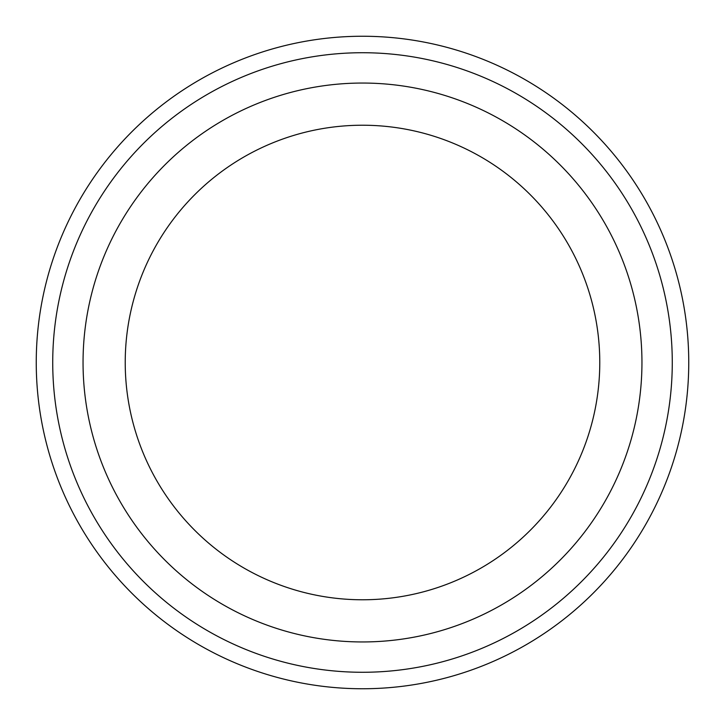 <?xml version="1.0" encoding="UTF-8"?>
<svg xmlns="http://www.w3.org/2000/svg" width="725" height="725" viewBox="0 0 725 725"><rect width="100%" height="100%" fill="white"/><g stroke="black" fill="none" stroke-linecap="round" stroke-linejoin="round"><path stroke-width="1.09" d="M641.951 362.5A279.451 279.451 0 0 1 362.5 641.951A279.451 279.451 0 0 1 83.049 362.5A279.451 279.451 0 0 1 362.5 83.049A279.451 279.451 0 0 1 641.951 362.5M672.274 362.5A309.774 309.774 0 0 1 362.5 672.274A309.774 309.774 0 0 1 52.726 362.5A309.774 309.774 0 0 1 362.5 52.726A309.774 309.774 0 0 1 672.274 362.5M688.75 362.5A326.25 326.25 0 0 1 362.5 688.75A326.25 326.25 0 0 1 36.25 362.5A326.25 326.25 0 0 1 362.5 36.25A326.25 326.25 0 0 1 688.75 362.5M125.226 362.5A237.274 237.274 0 0 1 362.5 125.226A237.274 237.274 0 0 1 599.774 362.5A237.274 237.274 0 0 1 362.5 599.774A237.274 237.274 0 0 1 125.226 362.5"/></g></svg>
